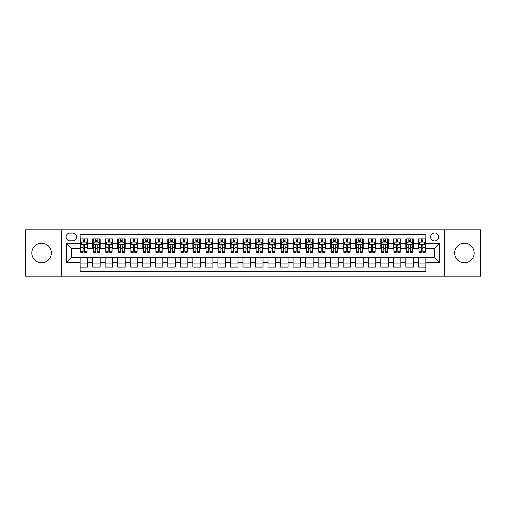 <?xml version="1.0" encoding="UTF-8"?>
<svg xmlns="http://www.w3.org/2000/svg" width="506" height="506" viewBox="0 0 506 506"><rect width="100%" height="100%" fill="white"/><g stroke="black" fill="none" stroke-linecap="round" stroke-linejoin="round"><path stroke-width="0.76" d="M464.413 243.228A9.772 9.772 0 0 0 454.641 253A9.772 9.772 0 0 0 464.413 262.772A9.772 9.772 0 0 0 474.185 253A9.772 9.772 0 0 0 464.413 243.228M41.587 243.228A9.772 9.772 0 0 0 31.815 253A9.772 9.772 0 0 0 41.587 262.772A9.772 9.772 0 0 0 51.359 253A9.772 9.772 0 0 0 41.587 243.228M434.66 232.956A4.01 4.01 0 0 0 430.65 236.966A4.01 4.01 0 0 0 434.66 240.97A4.01 4.01 0 0 0 438.67 236.966A4.01 4.01 0 0 0 434.66 232.956M444.679 276.175L480.7 276.175L480.7 229.825L444.679 229.825L444.679 276.175L61.321 276.175L61.321 229.825L25.3 229.825L25.3 276.175L61.321 276.175M425.888 238.908L418.373 238.908L418.373 243.481L413.364 243.481L413.364 248.49L418.373 248.49L418.373 243.481M413.364 243.481L413.364 238.908L405.844 238.908L405.844 243.481L400.834 243.481L400.834 248.49L405.844 248.49L405.844 243.481M400.834 243.481L400.834 238.908L393.314 238.908L393.314 243.481L388.304 243.481L388.304 248.49L393.314 248.49L393.314 243.481M388.304 243.481L388.304 238.908L380.79 238.908L380.79 243.481L375.775 243.481L375.775 248.49L380.79 248.49L380.79 243.481M375.775 243.481L375.775 238.908L368.26 238.908L368.26 243.481L363.251 243.481L363.251 248.49L368.26 248.49L368.26 243.481M363.251 243.481L363.251 238.908L355.731 238.908L355.731 243.481L350.721 243.481L350.721 248.49L355.731 248.49L355.731 243.481M350.721 243.481L350.721 238.908L343.201 238.908L343.201 243.481L338.191 243.481L338.191 248.49L343.201 248.49L343.201 243.481M338.191 243.481L338.191 238.908L330.677 238.908L330.677 243.481L325.662 243.481L325.662 248.49L330.677 248.49L330.677 243.481M325.662 243.481L325.662 238.908L318.147 238.908L318.147 243.481L313.138 243.481L313.138 248.49L318.147 248.49L318.147 243.481M313.138 243.481L313.138 238.908L305.618 238.908L305.618 243.481L300.608 243.481L300.608 248.49L305.618 248.49L305.618 243.481M300.608 243.481L300.608 238.908L293.088 238.908L293.088 243.481L288.078 243.481L288.078 248.49L293.088 248.49L293.088 243.481M288.078 243.481L288.078 238.908L280.564 238.908L280.564 243.481L275.549 243.481L275.549 248.49L280.564 248.49L280.564 243.481M275.549 243.481L275.549 238.908L268.035 238.908L268.035 243.481L263.025 243.481L263.025 248.49L268.035 248.49L268.035 243.481M263.025 243.481L263.025 238.908L255.505 238.908L255.505 243.481L250.495 243.481L250.495 248.49L255.505 248.49L255.505 243.481M250.495 243.481L250.495 238.908L242.975 238.908L242.975 243.481L237.965 243.481L237.965 248.49L242.975 248.49L242.975 243.481M237.965 243.481L237.965 238.908L230.451 238.908L230.451 243.481L225.436 243.481L225.436 248.49L230.451 248.49L230.451 243.481M225.436 243.481L225.436 238.908L217.922 238.908L217.922 243.481L212.912 243.481L212.912 248.49L217.922 248.49L217.922 243.481M212.912 243.481L212.912 238.908L205.392 238.908L205.392 243.481L200.382 243.481L200.382 248.49L205.392 248.49L205.392 243.481M200.382 243.481L200.382 238.908L192.862 238.908L192.862 243.481L187.852 243.481L187.852 248.49L192.862 248.49L192.862 243.481M187.852 243.481L187.852 238.908L180.338 238.908L180.338 243.481L175.323 243.481L175.323 248.49L180.338 248.49L180.338 243.481M175.323 243.481L175.323 238.908L167.809 238.908L167.809 243.481L162.799 243.481L162.799 248.49L167.809 248.49L167.809 243.481M162.799 243.481L162.799 238.908L155.279 238.908L155.279 243.481L150.269 243.481L150.269 248.49L155.279 248.49L155.279 243.481M150.269 243.481L150.269 238.908L142.749 238.908L142.749 243.481L137.74 243.481L137.74 248.49L142.749 248.49L142.749 243.481M137.74 243.481L137.74 238.908L130.225 238.908L130.225 243.481L125.21 243.481L125.21 248.49L130.225 248.49L130.225 243.481M125.21 243.481L125.21 238.908L117.696 238.908L117.696 243.481L112.686 243.481L112.686 248.49L117.696 248.49L117.696 243.481M112.686 243.481L112.686 238.908L105.166 238.908L105.166 243.481L100.156 243.481L100.156 248.49L105.166 248.49L105.166 243.481M100.156 243.481L100.156 238.908L92.636 238.908L92.636 248.49L87.627 248.49L87.627 238.908L80.112 238.908M80.112 267.092L87.627 267.092L87.627 257.51L92.636 257.51L92.636 267.092L100.156 267.092L100.156 257.51L105.166 257.51L105.166 262.519L100.156 262.519M105.166 262.519L105.166 267.092L112.686 267.092L112.686 257.51L117.696 257.51L117.696 262.519L112.686 262.519M117.696 262.519L117.696 267.092L125.21 267.092L125.21 257.51L130.225 257.51L130.225 262.519L125.21 262.519M130.225 262.519L130.225 267.092L137.74 267.092L137.74 257.51L142.749 257.51L142.749 262.519L137.74 262.519M142.749 262.519L142.749 267.092L150.269 267.092L150.269 257.51L155.279 257.51L155.279 262.519L150.269 262.519M155.279 262.519L155.279 267.092L162.799 267.092L162.799 257.51L167.809 257.51L167.809 262.519L162.799 262.519M167.809 262.519L167.809 267.092L175.323 267.092L175.323 257.51L180.338 257.51L180.338 262.519L175.323 262.519M180.338 262.519L180.338 267.092L187.852 267.092L187.852 257.51L192.862 257.51L192.862 262.519L187.852 262.519M192.862 262.519L192.862 267.092L200.382 267.092L200.382 257.51L205.392 257.51L205.392 262.519L200.382 262.519M205.392 262.519L205.392 267.092L212.912 267.092L212.912 257.51L217.922 257.51L217.922 262.519L212.912 262.519M217.922 262.519L217.922 267.092L225.436 267.092L225.436 257.51L230.451 257.51L230.451 262.519L225.436 262.519M230.451 262.519L230.451 267.092L237.965 267.092L237.965 257.51L242.975 257.51L242.975 262.519L237.965 262.519M242.975 262.519L242.975 267.092L250.495 267.092L250.495 257.51L255.505 257.51L255.505 262.519L250.495 262.519M255.505 262.519L255.505 267.092L263.025 267.092L263.025 257.51L268.035 257.51L268.035 262.519L263.025 262.519M268.035 262.519L268.035 267.092L275.549 267.092L275.549 257.51L280.564 257.51L280.564 262.519L275.549 262.519M280.564 262.519L280.564 267.092L288.078 267.092L288.078 257.51L293.088 257.51L293.088 262.519L288.078 262.519M293.088 262.519L293.088 267.092L300.608 267.092L300.608 257.51L305.618 257.51L305.618 262.519L300.608 262.519M305.618 262.519L305.618 267.092L313.138 267.092L313.138 257.51L318.147 257.51L318.147 262.519L313.138 262.519M318.147 262.519L318.147 267.092L325.662 267.092L325.662 257.51L330.677 257.51L330.677 262.519L325.662 262.519M330.677 262.519L330.677 267.092L338.191 267.092L338.191 257.51L343.201 257.51L343.201 262.519L338.191 262.519M343.201 262.519L343.201 267.092L350.721 267.092L350.721 257.51L355.731 257.51L355.731 262.519L350.721 262.519M355.731 262.519L355.731 267.092L363.251 267.092L363.251 257.51L368.26 257.51L368.26 262.519L363.251 262.519M368.26 262.519L368.26 267.092L375.775 267.092L375.775 257.51L380.79 257.51L380.79 262.519L375.775 262.519M380.79 262.519L380.79 267.092L388.304 267.092L388.304 257.51L393.314 257.51L393.314 262.519L388.304 262.519M393.314 262.519L393.314 267.092L400.834 267.092L400.834 257.51L405.844 257.51L405.844 262.519L400.834 262.519M405.844 262.519L405.844 267.092L413.364 267.092L413.364 257.51L418.373 257.51L418.373 262.519L413.364 262.519M69.961 240.85L72.719 240.85A3.884 3.884 0 0 0 76.602 236.966A3.884 3.884 0 0 0 72.719 233.083L69.961 233.083A3.884 3.884 0 0 0 66.077 236.966A3.884 3.884 0 0 0 69.961 240.85M444.679 229.825L61.321 229.825M425.888 243.481L425.888 234.708L80.112 234.708L80.112 248.49L71.34 248.49L71.34 257.51L80.112 257.51L80.112 271.292L425.888 271.292L425.888 257.51L434.66 257.51L434.66 248.49L425.888 248.49L425.888 243.481L439.67 243.481L439.67 262.519L425.888 262.519M80.112 262.519L66.33 262.519L66.33 243.481L80.112 243.481M418.373 262.519L418.373 267.092L425.888 267.092M80.112 242.039L80.739 242.039M83.117 242.039L84.622 242.039M87 242.039L87.627 242.039M80.112 248.364L80.739 248.364M83.117 248.364L84.622 248.364M87 248.364L87.627 248.364M80.112 257.636L87.627 257.636M80.112 263.961L87.627 263.961M92.636 248.364L93.268 248.364M95.647 248.364L97.152 248.364M99.53 248.364L100.156 248.364M92.636 242.039L93.268 242.039M95.647 242.039L97.152 242.039M99.53 242.039L100.156 242.039M92.636 257.636L100.156 257.636M92.636 263.961L100.156 263.961M105.166 257.636L112.686 257.636M105.166 263.961L112.686 263.961M105.166 242.039L105.792 242.039M108.176 242.039L109.675 242.039M112.06 242.039L112.686 242.039M105.166 248.364L105.792 248.364M108.176 248.364L109.675 248.364M112.06 248.364L112.686 248.364M117.696 257.636L125.21 257.636M117.696 263.961L125.21 263.961M117.696 242.039L118.322 242.039M120.7 242.039L122.205 242.039M124.584 242.039L125.21 242.039M117.696 248.364L118.322 248.364M120.7 248.364L122.205 248.364M124.584 248.364L125.21 248.364M130.225 257.636L137.74 257.636M130.225 263.961L137.74 263.961M130.225 242.039L130.852 242.039M133.23 242.039L134.735 242.039M137.113 242.039L137.74 242.039M130.225 248.364L130.852 248.364M133.23 248.364L134.735 248.364M137.113 248.364L137.74 248.364M142.749 257.636L150.269 257.636M142.749 263.961L150.269 263.961M142.749 242.039L143.381 242.039M145.76 242.039L147.265 242.039M149.643 242.039L150.269 242.039M142.749 248.364L143.381 248.364M145.76 248.364L147.265 248.364M149.643 248.364L150.269 248.364M155.279 257.636L162.799 257.636M155.279 263.961L162.799 263.961M155.279 242.039L155.905 242.039M158.289 242.039L159.788 242.039M162.173 242.039L162.799 242.039M155.279 248.364L155.905 248.364M158.289 248.364L159.788 248.364M162.173 248.364L162.799 248.364M167.809 257.636L175.323 257.636M167.809 263.961L175.323 263.961M167.809 242.039L168.435 242.039M170.813 242.039L172.318 242.039M174.696 242.039L175.323 242.039M167.809 248.364L168.435 248.364M170.813 248.364L172.318 248.364M174.696 248.364L175.323 248.364M180.338 257.636L187.852 257.636M180.338 263.961L187.852 263.961M180.338 242.039L180.965 242.039M183.343 242.039L184.848 242.039M187.226 242.039L187.852 242.039M180.338 248.364L180.965 248.364M183.343 248.364L184.848 248.364M187.226 248.364L187.852 248.364M192.862 257.636L200.382 257.636M192.862 263.961L200.382 263.961M192.862 242.039L193.488 242.039M195.873 242.039L197.378 242.039M199.756 242.039L200.382 242.039M192.862 248.364L193.488 248.364M195.873 248.364L197.378 248.364M199.756 248.364L200.382 248.364M205.392 257.636L212.912 257.636M205.392 263.961L212.912 263.961M205.392 242.039L206.018 242.039M208.402 242.039L209.901 242.039M212.286 242.039L212.912 242.039M205.392 248.364L206.018 248.364M208.402 248.364L209.901 248.364M212.286 248.364L212.912 248.364M217.922 257.636L225.436 257.636M217.922 263.961L225.436 263.961M217.922 242.039L218.548 242.039M220.926 242.039L222.431 242.039M224.809 242.039L225.436 242.039M217.922 248.364L218.548 248.364M220.926 248.364L222.431 248.364M224.809 248.364L225.436 248.364M230.451 257.636L237.965 257.636M230.451 263.961L237.965 263.961M230.451 242.039L231.078 242.039M233.456 242.039L234.961 242.039M237.339 242.039L237.965 242.039M230.451 248.364L231.078 248.364M233.456 248.364L234.961 248.364M237.339 248.364L237.965 248.364M242.975 257.636L250.495 257.636M242.975 263.961L250.495 263.961M242.975 242.039L243.601 242.039M245.986 242.039L247.485 242.039M249.869 242.039L250.495 242.039M242.975 248.364L243.601 248.364M245.986 248.364L247.485 248.364M249.869 248.364L250.495 248.364M255.505 257.636L263.025 257.636M255.505 263.961L263.025 263.961M255.505 242.039L256.131 242.039M258.515 242.039L260.014 242.039M262.399 242.039L263.025 242.039M255.505 248.364L256.131 248.364M258.515 248.364L260.014 248.364M262.399 248.364L263.025 248.364M268.035 257.636L275.549 257.636M268.035 263.961L275.549 263.961M268.035 242.039L268.661 242.039M271.039 242.039L272.544 242.039M274.922 242.039L275.549 242.039M268.035 248.364L268.661 248.364M271.039 248.364L272.544 248.364M274.922 248.364L275.549 248.364M280.564 257.636L288.078 257.636M280.564 263.961L288.078 263.961M280.564 242.039L281.191 242.039M283.569 242.039L285.074 242.039M287.452 242.039L288.078 242.039M280.564 248.364L281.191 248.364M283.569 248.364L285.074 248.364M287.452 248.364L288.078 248.364M293.088 257.636L300.608 257.636M293.088 263.961L300.608 263.961M293.088 242.039L293.714 242.039M296.099 242.039L297.598 242.039M299.982 242.039L300.608 242.039M293.088 248.364L293.714 248.364M296.099 248.364L297.598 248.364M299.982 248.364L300.608 248.364M305.618 257.636L313.138 257.636M305.618 263.961L313.138 263.961M305.618 242.039L306.244 242.039M308.622 242.039L310.127 242.039M312.512 242.039L313.138 242.039M305.618 248.364L306.244 248.364M308.622 248.364L310.127 248.364M312.512 248.364L313.138 248.364M318.147 257.636L325.662 257.636M318.147 263.961L325.662 263.961M318.147 242.039L318.774 242.039M321.152 242.039L322.657 242.039M325.035 242.039L325.662 242.039M318.147 248.364L318.774 248.364M321.152 248.364L322.657 248.364M325.035 248.364L325.662 248.364M330.677 257.636L338.191 257.636M330.677 263.961L338.191 263.961M330.677 242.039L331.303 242.039M333.682 242.039L335.187 242.039M337.565 242.039L338.191 242.039M330.677 248.364L331.303 248.364M333.682 248.364L335.187 248.364M337.565 248.364L338.191 248.364M343.201 257.636L350.721 257.636M343.201 263.961L350.721 263.961M343.201 242.039L343.827 242.039M346.212 242.039L347.711 242.039M350.095 242.039L350.721 242.039M343.201 248.364L343.827 248.364M346.212 248.364L347.711 248.364M350.095 248.364L350.721 248.364M355.731 257.636L363.251 257.636M355.731 263.961L363.251 263.961M355.731 242.039L356.357 242.039M358.735 242.039L360.24 242.039M362.619 242.039L363.251 242.039M355.731 248.364L356.357 248.364M358.735 248.364L360.24 248.364M362.619 248.364L363.251 248.364M368.26 257.636L375.775 257.636M368.26 263.961L375.775 263.961M368.26 242.039L368.887 242.039M371.265 242.039L372.77 242.039M375.148 242.039L375.775 242.039M368.26 248.364L368.887 248.364M371.265 248.364L372.77 248.364M375.148 248.364L375.775 248.364M380.79 257.636L388.304 257.636M380.79 263.961L388.304 263.961M380.79 242.039L381.416 242.039M383.795 242.039L385.3 242.039M387.678 242.039L388.304 242.039M380.79 248.364L381.416 248.364M383.795 248.364L385.3 248.364M387.678 248.364L388.304 248.364M393.314 257.636L400.834 257.636M393.314 263.961L400.834 263.961M393.314 242.039L393.94 242.039M396.325 242.039L397.824 242.039M400.208 242.039L400.834 242.039M393.314 248.364L393.94 248.364M396.325 248.364L397.824 248.364M400.208 248.364L400.834 248.364M405.844 257.636L413.364 257.636M405.844 263.961L413.364 263.961M405.844 242.039L406.47 242.039M408.848 242.039L410.353 242.039M412.732 242.039L413.364 242.039M405.844 248.364L406.47 248.364M408.848 248.364L410.353 248.364M412.732 248.364L413.364 248.364M418.373 257.636L425.888 257.636M418.373 263.961L425.888 263.961M418.373 242.039L419 242.039M421.378 242.039L422.883 242.039M425.261 242.039L425.888 242.039M418.373 248.364L419 248.364M421.378 248.364L422.883 248.364M425.261 248.364L425.888 248.364M71.34 248.49L66.33 243.481M71.34 257.51L66.33 262.519M439.67 243.481L434.66 248.49M439.67 262.519L434.66 257.51M84.622 240.533L83.117 240.533M87 251.229L84.622 251.229L84.622 252.247L87 252.247L87 244.607L85.748 242.102L81.991 242.102L80.739 244.607L80.739 252.247L83.117 252.247L83.117 251.229L80.739 251.229M80.739 244.607L80.739 238.908M87 244.607L87 238.908M83.117 242.102L83.117 238.908M84.622 238.908L84.622 242.102M84.622 251.229L84.622 245.543C84.122 244.581 83.616 244.581 83.117 245.543L83.117 251.229M97.152 240.533L95.647 240.533M99.53 251.229L97.152 251.229L97.152 252.247L99.53 252.247L99.53 244.607L98.278 242.102L94.521 242.102L93.268 244.607L93.268 252.247L95.647 252.247L95.647 251.229L93.268 251.229M93.268 244.607L93.268 238.908M99.53 244.607L99.53 238.908M95.647 242.102L95.647 238.908M97.152 238.908L97.152 242.102M97.152 251.229L97.152 245.543C96.646 244.581 96.146 244.581 95.647 245.543L95.647 251.229M109.675 240.533L108.176 240.533M112.06 251.229L109.675 251.229L109.675 252.247L112.06 252.247L112.06 244.607L110.808 242.102L107.044 242.102L105.792 244.607L105.792 252.247L108.176 252.247L108.176 251.229L105.792 251.229M105.792 244.607L105.792 238.908M112.06 244.607L112.06 238.908M108.176 242.102L108.176 238.908M109.675 238.908L109.675 242.102M109.675 251.229L109.675 245.543C109.176 244.581 108.676 244.581 108.176 245.543L108.176 251.229M122.205 240.533L120.7 240.533M124.584 251.229L122.205 251.229L122.205 252.247L124.584 252.247L124.584 244.607L123.331 242.102L119.574 242.102L118.322 244.607L118.322 252.247L120.7 252.247L120.7 251.229L118.322 251.229M118.322 244.607L118.322 238.908M124.584 244.607L124.584 238.908M120.7 242.102L120.7 238.908M122.205 238.908L122.205 242.102M122.205 251.229L122.205 245.543C121.706 244.581 121.206 244.581 120.7 245.543L120.7 251.229M134.735 240.533L133.23 240.533M137.113 251.229L134.735 251.229L134.735 252.247L137.113 252.247L137.113 244.607L135.861 242.102L132.104 242.102L130.852 244.607L130.852 252.247L133.23 252.247L133.23 251.229L130.852 251.229M130.852 244.607L130.852 238.908M137.113 244.607L137.113 238.908M133.23 242.102L133.23 238.908M134.735 238.908L134.735 242.102M134.735 251.229L134.735 245.543C134.235 244.581 133.729 244.581 133.23 245.543L133.23 251.229M147.265 240.533L145.76 240.533M149.643 251.229L147.265 251.229L147.265 252.247L149.643 252.247L149.643 244.607L148.391 242.102L144.634 242.102L143.381 244.607L143.381 252.247L145.76 252.247L145.76 251.229L143.381 251.229M143.381 244.607L143.381 238.908M149.643 244.607L149.643 238.908M145.76 242.102L145.76 238.908M147.265 238.908L147.265 242.102M147.265 251.229L147.265 245.543C146.759 244.581 146.259 244.581 145.76 245.543L145.76 251.229M159.788 240.533L158.289 240.533M162.173 251.229L159.788 251.229L159.788 252.247L162.173 252.247L162.173 244.607L160.921 242.102L157.157 242.102L155.905 244.607L155.905 252.247L158.289 252.247L158.289 251.229L155.905 251.229M155.905 244.607L155.905 238.908M162.173 244.607L162.173 238.908M158.289 242.102L158.289 238.908M159.788 238.908L159.788 242.102M159.788 251.229L159.788 245.543C159.289 244.581 158.789 244.581 158.289 245.543L158.289 251.229M172.318 240.533L170.813 240.533M174.696 251.229L172.318 251.229L172.318 252.247L174.696 252.247L174.696 244.607L173.444 242.102L169.687 242.102L168.435 244.607L168.435 252.247L170.813 252.247L170.813 251.229L168.435 251.229M168.435 244.607L168.435 238.908M174.696 244.607L174.696 238.908M170.813 242.102L170.813 238.908M172.318 238.908L172.318 242.102M172.318 251.229L172.318 245.543C171.819 244.581 171.319 244.581 170.813 245.543L170.813 251.229M184.848 240.533L183.343 240.533M187.226 251.229L184.848 251.229L184.848 252.247L187.226 252.247L187.226 244.607L185.974 242.102L182.217 242.102L180.965 244.607L180.965 252.247L183.343 252.247L183.343 251.229L180.965 251.229M180.965 244.607L180.965 238.908M187.226 244.607L187.226 238.908M183.343 242.102L183.343 238.908M184.848 238.908L184.848 242.102M184.848 251.229L184.848 245.543C184.348 244.581 183.842 244.581 183.343 245.543L183.343 251.229M197.378 240.533L195.873 240.533M199.756 251.229L197.378 251.229L197.378 252.247L199.756 252.247L199.756 244.607L198.504 242.102L194.747 242.102L193.488 244.607L193.488 252.247L195.873 252.247L195.873 251.229L193.488 251.229M193.488 244.607L193.488 238.908M199.756 244.607L199.756 238.908M195.873 242.102L195.873 238.908M197.378 238.908L197.378 242.102M197.378 251.229L197.378 245.543C196.872 244.581 196.372 244.581 195.873 245.543L195.873 251.229M209.901 240.533L208.402 240.533M212.286 251.229L209.901 251.229L209.901 252.247L212.286 252.247L212.286 244.607L211.034 242.102L207.27 242.102L206.018 244.607L206.018 252.247L208.402 252.247L208.402 251.229L206.018 251.229M206.018 244.607L206.018 238.908M212.286 244.607L212.286 238.908M208.402 242.102L208.402 238.908M209.901 238.908L209.901 242.102M209.901 251.229L209.901 245.543C209.402 244.581 208.902 244.581 208.402 245.543L208.402 251.229M222.431 240.533L220.926 240.533M224.809 251.229L222.431 251.229L222.431 252.247L224.809 252.247L224.809 244.607L223.557 242.102L219.8 242.102L218.548 244.607L218.548 252.247L220.926 252.247L220.926 251.229L218.548 251.229M218.548 244.607L218.548 238.908M224.809 244.607L224.809 238.908M220.926 242.102L220.926 238.908M222.431 238.908L222.431 242.102M222.431 251.229L222.431 245.543C221.932 244.581 221.432 244.581 220.926 245.543L220.926 251.229M234.961 240.533L233.456 240.533M237.339 251.229L234.961 251.229L234.961 252.247L237.339 252.247L237.339 244.607L236.087 242.102L232.33 242.102L231.078 244.607L231.078 252.247L233.456 252.247L233.456 251.229L231.078 251.229M231.078 244.607L231.078 238.908M237.339 244.607L237.339 238.908M233.456 242.102L233.456 238.908M234.961 238.908L234.961 242.102M234.961 251.229L234.961 245.543C234.461 244.581 233.955 244.581 233.456 245.543L233.456 251.229M247.485 240.533L245.986 240.533M249.869 251.229L247.485 251.229L247.485 252.247L249.869 252.247L249.869 244.607L248.617 242.102L244.86 242.102L243.601 244.607L243.601 252.247L245.986 252.247L245.986 251.229L243.601 251.229M243.601 244.607L243.601 238.908M249.869 244.607L249.869 238.908M245.986 242.102L245.986 238.908M247.485 238.908L247.485 242.102M247.485 251.229L247.485 245.543C246.985 244.581 246.485 244.581 245.986 245.543L245.986 251.229M260.014 240.533L258.515 240.533M262.399 251.229L260.014 251.229L260.014 252.247L262.399 252.247L262.399 244.607L261.14 242.102L257.383 242.102L256.131 244.607L256.131 252.247L258.515 252.247L258.515 251.229L256.131 251.229M256.131 244.607L256.131 238.908M262.399 244.607L262.399 238.908M258.515 242.102L258.515 238.908M260.014 238.908L260.014 242.102M260.014 251.229L260.014 245.543C259.515 244.581 259.015 244.581 258.515 245.543L258.515 251.229M272.544 240.533L271.039 240.533M274.922 251.229L272.544 251.229L272.544 252.247L274.922 252.247L274.922 244.607L273.67 242.102L269.913 242.102L268.661 244.607L268.661 252.247L271.039 252.247L271.039 251.229L268.661 251.229M268.661 244.607L268.661 238.908M274.922 244.607L274.922 238.908M271.039 242.102L271.039 238.908M272.544 238.908L272.544 242.102M272.544 251.229L272.544 245.543C272.045 244.581 271.545 244.581 271.039 245.543L271.039 251.229M285.074 240.533L283.569 240.533M287.452 251.229L285.074 251.229L285.074 252.247L287.452 252.247L287.452 244.607L286.2 242.102L282.443 242.102L281.191 244.607L281.191 252.247L283.569 252.247L283.569 251.229L281.191 251.229M281.191 244.607L281.191 238.908M287.452 244.607L287.452 238.908M283.569 242.102L283.569 238.908M285.074 238.908L285.074 242.102M285.074 251.229L285.074 245.543C284.574 244.581 284.068 244.581 283.569 245.543L283.569 251.229M297.598 240.533L296.099 240.533M299.982 251.229L297.598 251.229L297.598 252.247L299.982 252.247L299.982 244.607L298.73 242.102L294.966 242.102L293.714 244.607L293.714 252.247L296.099 252.247L296.099 251.229L293.714 251.229M293.714 244.607L293.714 238.908M299.982 244.607L299.982 238.908M296.099 242.102L296.099 238.908M297.598 238.908L297.598 242.102M297.598 251.229L297.598 245.543C297.098 244.581 296.598 244.581 296.099 245.543L296.099 251.229M310.127 240.533L308.622 240.533M312.512 251.229L310.127 251.229L310.127 252.247L312.512 252.247L312.512 244.607L311.253 242.102L307.496 242.102L306.244 244.607L306.244 252.247L308.622 252.247L308.622 251.229L306.244 251.229M306.244 244.607L306.244 238.908M312.512 244.607L312.512 238.908M308.622 242.102L308.622 238.908M310.127 238.908L310.127 242.102M310.127 251.229L310.127 245.543C309.628 244.581 309.128 244.581 308.622 245.543L308.622 251.229M322.657 240.533L321.152 240.533M325.035 251.229L322.657 251.229L322.657 252.247L325.035 252.247L325.035 244.607L323.783 242.102L320.026 242.102L318.774 244.607L318.774 252.247L321.152 252.247L321.152 251.229L318.774 251.229M318.774 244.607L318.774 238.908M325.035 244.607L325.035 238.908M321.152 242.102L321.152 238.908M322.657 238.908L322.657 242.102M322.657 251.229L322.657 245.543C322.158 244.581 321.658 244.581 321.152 245.543L321.152 251.229M335.187 240.533L333.682 240.533M337.565 251.229L335.187 251.229L335.187 252.247L337.565 252.247L337.565 244.607L336.313 242.102L332.556 242.102L331.303 244.607L331.303 252.247L333.682 252.247L333.682 251.229L331.303 251.229M331.303 244.607L331.303 238.908M337.565 244.607L337.565 238.908M333.682 242.102L333.682 238.908M335.187 238.908L335.187 242.102M335.187 251.229L335.187 245.543C334.687 244.581 334.181 244.581 333.682 245.543L333.682 251.229M347.711 240.533L346.212 240.533M350.095 251.229L347.711 251.229L347.711 252.247L350.095 252.247L350.095 244.607L348.843 242.102L345.079 242.102L343.827 244.607L343.827 252.247L346.212 252.247L346.212 251.229L343.827 251.229M343.827 244.607L343.827 238.908M350.095 244.607L350.095 238.908M346.212 242.102L346.212 238.908M347.711 238.908L347.711 242.102M347.711 251.229L347.711 245.543C347.211 244.581 346.711 244.581 346.212 245.543L346.212 251.229M360.24 240.533L358.735 240.533M362.619 251.229L360.24 251.229L360.24 252.247L362.619 252.247L362.619 244.607L361.366 242.102L357.609 242.102L356.357 244.607L356.357 252.247L358.735 252.247L358.735 251.229L356.357 251.229M356.357 244.607L356.357 238.908M362.619 244.607L362.619 238.908M358.735 242.102L358.735 238.908M360.24 238.908L360.24 242.102M360.24 251.229L360.24 245.543C359.741 244.581 359.241 244.581 358.735 245.543L358.735 251.229M372.77 240.533L371.265 240.533M375.148 251.229L372.77 251.229L372.77 252.247L375.148 252.247L375.148 244.607L373.896 242.102L370.139 242.102L368.887 244.607L368.887 252.247L371.265 252.247L371.265 251.229L368.887 251.229M368.887 244.607L368.887 238.908M375.148 244.607L375.148 238.908M371.265 242.102L371.265 238.908M372.77 238.908L372.77 242.102M372.77 251.229L372.77 245.543C372.271 244.581 371.771 244.581 371.265 245.543L371.265 251.229M385.3 240.533L383.795 240.533M387.678 251.229L385.3 251.229L385.3 252.247L387.678 252.247L387.678 244.607L386.426 242.102L382.669 242.102L381.416 244.607L381.416 252.247L383.795 252.247L383.795 251.229L381.416 251.229M381.416 244.607L381.416 238.908M387.678 244.607L387.678 238.908M383.795 242.102L383.795 238.908M385.3 238.908L385.3 242.102M385.3 251.229L385.3 245.543C384.8 244.581 384.294 244.581 383.795 245.543L383.795 251.229M397.824 240.533L396.325 240.533M400.208 251.229L397.824 251.229L397.824 252.247L400.208 252.247L400.208 244.607L398.956 242.102L395.192 242.102L393.94 244.607L393.94 252.247L396.325 252.247L396.325 251.229L393.94 251.229M393.94 244.607L393.94 238.908M400.208 244.607L400.208 238.908M396.325 242.102L396.325 238.908M397.824 238.908L397.824 242.102M397.824 251.229L397.824 245.543C397.324 244.581 396.824 244.581 396.325 245.543L396.325 251.229M410.353 240.533L408.848 240.533M412.732 251.229L410.353 251.229L410.353 252.247L412.732 252.247L412.732 244.607L411.479 242.102L407.722 242.102L406.47 244.607L406.47 252.247L408.848 252.247L408.848 251.229L406.47 251.229M406.47 244.607L406.47 238.908M412.732 244.607L412.732 238.908M408.848 242.102L408.848 238.908M410.353 238.908L410.353 242.102M410.353 251.229L410.353 245.543C409.854 244.581 409.354 244.581 408.848 245.543L408.848 251.229M422.883 240.533L421.378 240.533M425.261 251.229L422.883 251.229L422.883 252.247L425.261 252.247L425.261 244.607L424.009 242.102L420.252 242.102L419 244.607L419 252.247L421.378 252.247L421.378 251.229L419 251.229M419 244.607L419 238.908M425.261 244.607L425.261 238.908M421.378 242.102L421.378 238.908M422.883 238.908L422.883 242.102M422.883 251.229L422.883 245.543C422.383 244.581 421.884 244.581 421.378 245.543L421.378 251.229M92.636 262.519L87.627 262.519M92.636 243.481L87.627 243.481M86.969 244.543L80.77 244.543M80.739 242.791L81.643 242.791M86.096 242.791L87 242.791M83.117 247.51L80.739 247.51M87 247.51L84.622 247.51M84.622 241.33L83.117 241.33M99.499 244.543L93.294 244.543M93.268 242.791L94.173 242.791M98.619 242.791L99.53 242.791M95.647 247.51L93.268 247.51M99.53 247.51L97.152 247.51M97.152 241.33L95.647 241.33M112.028 244.543L105.824 244.543M105.792 242.791L106.703 242.791M111.149 242.791L112.06 242.791M108.176 247.51L105.792 247.51M112.06 247.51L109.675 247.51M109.675 241.33L108.176 241.33M124.552 244.543L118.353 244.543M118.322 242.791L119.233 242.791M123.679 242.791L124.584 242.791M120.7 247.51L118.322 247.51M124.584 247.51L122.205 247.51M122.205 241.33L120.7 241.33M137.082 244.543L130.883 244.543M130.852 242.791L131.756 242.791M136.209 242.791L137.113 242.791M133.23 247.51L130.852 247.51M137.113 247.51L134.735 247.51M134.735 241.33L133.23 241.33M149.612 244.543L143.407 244.543M143.381 242.791L144.286 242.791M148.732 242.791L149.643 242.791M145.76 247.51L143.381 247.51M149.643 247.51L147.265 247.51M147.265 241.33L145.76 241.33M162.141 244.543L155.937 244.543M155.905 242.791L156.816 242.791M161.262 242.791L162.173 242.791M158.289 247.51L155.905 247.51M162.173 247.51L159.788 247.51M159.788 241.33L158.289 241.33M174.665 244.543L168.466 244.543M168.435 242.791L169.346 242.791M173.792 242.791L174.696 242.791M170.813 247.51L168.435 247.51M174.696 247.51L172.318 247.51M172.318 241.33L170.813 241.33M187.195 244.543L180.996 244.543M180.965 242.791L181.869 242.791M186.322 242.791L187.226 242.791M183.343 247.51L180.965 247.51M187.226 247.51L184.848 247.51M184.848 241.33L183.343 241.33M199.725 244.543L193.52 244.543M193.488 242.791L194.399 242.791M198.845 242.791L199.756 242.791M195.873 247.51L193.488 247.51M199.756 247.51L197.378 247.51M197.378 241.33L195.873 241.33M212.254 244.543L206.05 244.543M206.018 242.791L206.929 242.791M211.375 242.791L212.286 242.791M208.402 247.51L206.018 247.51M212.286 247.51L209.901 247.51M209.901 241.33L208.402 241.33M224.778 244.543L218.579 244.543M218.548 242.791L219.459 242.791M223.905 242.791L224.809 242.791M220.926 247.51L218.548 247.51M224.809 247.51L222.431 247.51M222.431 241.33L220.926 241.33M237.308 244.543L231.109 244.543M231.078 242.791L231.982 242.791M236.428 242.791L237.339 242.791M233.456 247.51L231.078 247.51M237.339 247.51L234.961 247.51M234.961 241.33L233.456 241.33M249.837 244.543L243.633 244.543M243.601 242.791L244.512 242.791M248.958 242.791L249.869 242.791M245.986 247.51L243.601 247.51M249.869 247.51L247.485 247.51M247.485 241.33L245.986 241.33M262.367 244.543L256.162 244.543M256.131 242.791L257.042 242.791M261.488 242.791L262.399 242.791M258.515 247.51L256.131 247.51M262.399 247.51L260.014 247.51M260.014 241.33L258.515 241.33M274.891 244.543L268.692 244.543M268.661 242.791L269.571 242.791M274.018 242.791L274.922 242.791M271.039 247.51L268.661 247.51M274.922 247.51L272.544 247.51M272.544 241.33L271.039 241.33M287.421 244.543L281.222 244.543M281.191 242.791L282.095 242.791M286.541 242.791L287.452 242.791M283.569 247.51L281.191 247.51M287.452 247.51L285.074 247.51M285.074 241.33L283.569 241.33M299.95 244.543L293.746 244.543M293.714 242.791L294.625 242.791M299.071 242.791L299.982 242.791M296.099 247.51L293.714 247.51M299.982 247.51L297.598 247.51M297.598 241.33L296.099 241.33M312.48 244.543L306.275 244.543M306.244 242.791L307.155 242.791M311.601 242.791L312.512 242.791M308.622 247.51L306.244 247.51M312.512 247.51L310.127 247.51M310.127 241.33L308.622 241.33M325.004 244.543L318.805 244.543M318.774 242.791L319.678 242.791M324.131 242.791L325.035 242.791M321.152 247.51L318.774 247.51M325.035 247.51L322.657 247.51M322.657 241.33L321.152 241.33M337.534 244.543L331.335 244.543M331.303 242.791L332.208 242.791M336.654 242.791L337.565 242.791M333.682 247.51L331.303 247.51M337.565 247.51L335.187 247.51M335.187 241.33L333.682 241.33M350.063 244.543L343.859 244.543M343.827 242.791L344.738 242.791M349.184 242.791L350.095 242.791M346.212 247.51L343.827 247.51M350.095 247.51L347.711 247.51M347.711 241.33L346.212 241.33M362.593 244.543L356.388 244.543M356.357 242.791L357.268 242.791M361.714 242.791L362.619 242.791M358.735 247.51L356.357 247.51M362.619 247.51L360.24 247.51M360.24 241.33L358.735 241.33M375.117 244.543L368.918 244.543M368.887 242.791L369.791 242.791M374.244 242.791L375.148 242.791M371.265 247.51L368.887 247.51M375.148 247.51L372.77 247.51M372.77 241.33L371.265 241.33M387.647 244.543L381.448 244.543M381.416 242.791L382.321 242.791M386.767 242.791L387.678 242.791M383.795 247.51L381.416 247.51M387.678 247.51L385.3 247.51M385.3 241.33L383.795 241.33M400.176 244.543L393.972 244.543M393.94 242.791L394.851 242.791M399.297 242.791L400.208 242.791M396.325 247.51L393.94 247.51M400.208 247.51L397.824 247.51M397.824 241.33L396.325 241.33M412.706 244.543L406.501 244.543M406.47 242.791L407.381 242.791M411.827 242.791L412.732 242.791M408.848 247.51L406.47 247.51M412.732 247.51L410.353 247.51M410.353 241.33L408.848 241.33M425.23 244.543L419.031 244.543M419 242.791L419.904 242.791M424.357 242.791L425.261 242.791M421.378 247.51L419 247.51M425.261 247.51L422.883 247.51M422.883 241.33L421.378 241.33"/></g></svg>

